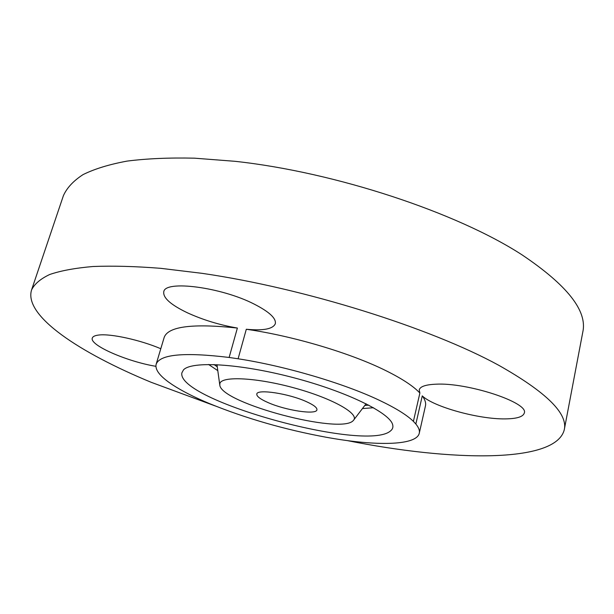 <?xml version="1.0" encoding="UTF-8"?>
<svg xmlns="http://www.w3.org/2000/svg" width="614" height="614" viewBox="0 0 614 614"><rect width="100%" height="100%" fill="white"/><g stroke="black" fill="none" stroke-linecap="round" stroke-linejoin="round"><path stroke-width="0.92" d="M306.555 401.717C288.933 393.551 256.921 388.746 256.805 394.058C256.537 396.306 260.236 399.123 267.896 402.508C285.433 410.39 316.402 415.141 316.931 409.83C317.261 407.727 313.8 405.025 306.555 401.717M219.889 383.481L219.827 385.331C222.038 403.429 341.062 434.881 353.219 420.605L353.434 420.383C359.934 414.082 333.233 398.678 295.142 388.171C257.113 377.572 221.677 375.806 219.889 383.481M333.947 438.596C379.575 446.194 416.63 445.112 419.262 433.261C419.869 430.621 418.733 427.544 415.855 424.021L413.406 421.373C406.859 414.98 395.47 407.934 379.222 400.228C343.671 383.313 285.103 366.005 238.102 358.783L229.129 357.463C184.2 352.037 159.87 354.293 156.156 364.232C154.958 369.221 159.08 375.154 168.535 382.046L172.38 384.717C182.013 391.011 194.461 397.342 209.735 403.697C245.769 418.372 284.65 429.57 326.372 437.291L333.947 438.596M390.45 430.974C392.576 429.316 393.321 427.26 392.684 424.804C390.228 413.03 346.933 391.648 293.254 377.618C239.598 363.488 191.384 360.863 183.463 369.912L181.867 372.89C176.441 400.236 365.767 452.503 390.45 430.974M419.262 433.261L425.456 405.9C426.124 402.999 425.065 399.653 422.271 395.876L415.855 424.021M422.271 395.876C433.43 406.775 478.329 419.239 504.923 418.894C516.643 418.802 523.097 416.86 524.279 413.069C529.237 402.684 467.392 382.276 435.748 384.203C425.632 384.656 420.122 386.544 419.224 389.89L419.876 393.044C413.491 386.221 402.277 378.815 386.237 370.825C351.139 353.273 293.093 335.919 246.306 329.257L238.102 358.783M419.876 393.044L413.406 421.373M246.306 329.257C263.36 330.869 273.03 329.027 275.318 323.716C276.338 318.382 269.3 311.843 254.196 304.107C221.232 287.106 164.782 279.892 163.761 291.827C162.94 297.867 170.83 304.859 187.431 312.81C203.004 319.917 219.651 324.998 237.38 328.045C192.612 323.294 168.213 326.402 164.191 337.362L156.156 364.232M237.38 328.045L229.129 357.463M347.087 440.56C450.876 461.39 555.831 463.747 564.274 429.739C568.057 413.583 546.237 392.116 498.814 365.322C430.591 327.907 304.621 288.212 202.136 273.345L160.776 268.333C135.28 266.33 112.7 265.724 93.044 266.507C75.253 268.034 60.794 270.697 49.673 274.512C40.463 278.871 34.422 284.029 31.552 289.985C23.585 315.918 79.728 352.812 151.221 382.315L215.453 406.031M160.791 348.729C140.238 339.941 110.336 333.41 98.601 335.06C94.917 335.505 92.821 336.503 92.315 338.038C89.191 345.114 127.083 361.585 155.895 366.32M564.274 429.739L582.816 331.936C587.468 310.884 567.198 285.18 521.992 254.825C456.946 212.597 335.49 172.219 235.062 161.313L194.408 158.166C169.234 157.606 146.815 158.581 127.144 161.091C109.261 164.391 94.571 168.896 83.082 174.591C73.434 180.838 66.88 187.869 63.403 195.674L31.552 289.985M208.568 364.463L217.793 370.641M362.421 408.579L373.496 407.727M368.745 405.133L364.785 405.478M217.256 366.773L213.971 364.532M219.735 384.656L216.965 364.647M353.848 419.838L366.09 403.766"/></g></svg>
